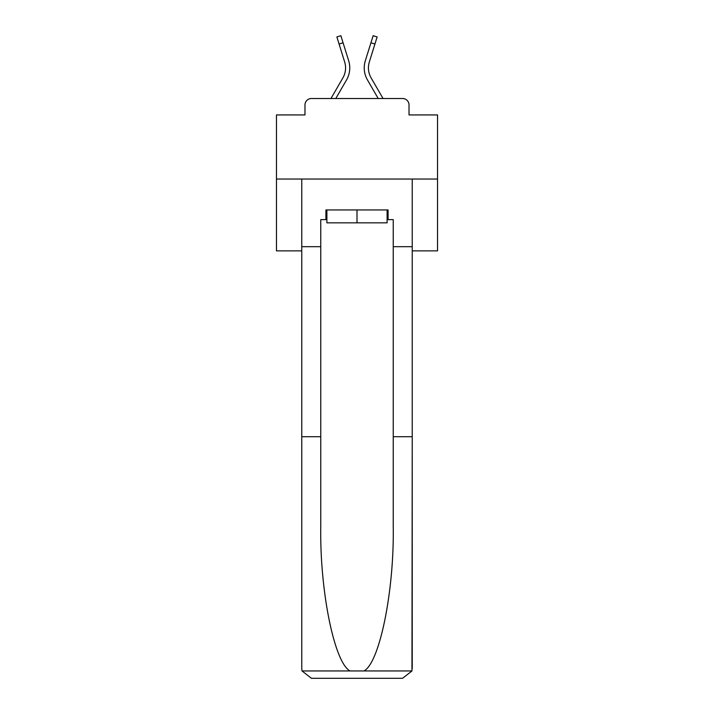 <?xml version="1.0" encoding="UTF-8"?>
<svg xmlns="http://www.w3.org/2000/svg" width="714" height="714" viewBox="0 0 714 714"><rect width="100%" height="100%" fill="white"/><g stroke="black" fill="none" stroke-linecap="round" stroke-linejoin="round"><path stroke-width="1.07" d="M304.976 104.949L304.976 114.936L304.976 104.949A6.444 6.444 0 0 1 311.42 98.514L330.957 98.514L342.881 77.915A19.974 19.974 0 0 0 344.666 61.975L336.865 36.941L340.864 35.7L348.664 60.726A24.16 24.16 0 0 1 346.504 80.013L335.794 98.514M412.237 250.864L437.53 250.864L437.53 114.936L409.024 114.936L409.024 104.949A6.444 6.444 0 0 0 402.58 98.514L311.42 98.514M437.53 179.035L276.47 179.035L276.47 114.936L304.976 114.936M276.47 179.035L276.47 250.864L301.763 250.864M371.119 77.915A19.974 19.974 0 0 1 369.334 61.975A19.974 19.974 0 0 0 371.119 77.915A19.974 19.974 0 0 1 369.334 61.975A19.974 19.974 0 0 0 371.119 77.915A19.974 19.974 0 0 1 369.334 61.975A19.974 19.974 0 0 0 371.119 77.915A19.974 19.974 0 0 1 369.334 61.975A19.974 19.974 0 0 0 371.119 77.915A19.974 19.974 0 0 1 369.334 61.975A19.974 19.974 0 0 0 371.119 77.915L383.043 98.514L402.58 98.514M409.024 114.936L409.024 104.949M370.932 42.778L365.336 60.726L373.136 35.7L377.135 36.941L374.93 44.018L370.932 42.778L365.336 60.726A24.16 24.16 0 0 0 367.496 80.013L378.206 98.514M343.068 42.778L348.664 60.726L343.068 42.778L348.664 60.726L343.068 42.778L348.664 60.726L343.068 42.778L348.664 60.726L343.068 42.778L348.664 60.726L343.068 42.778L348.664 60.726L343.068 42.778L348.664 60.726L343.068 42.778L348.664 60.726L343.068 42.778L348.664 60.726L343.068 42.778L348.664 60.726L343.068 42.778L348.664 60.726L343.068 42.778L348.664 60.726L343.068 42.778L348.664 60.726L343.068 42.778L348.664 60.726L343.068 42.778L348.664 60.726L343.068 42.778L348.664 60.726L343.068 42.778L348.664 60.726L343.068 42.778L339.07 44.018M387.113 219.626L388.086 219.626L388.086 209.961L325.914 209.961L325.914 219.626L320.764 219.626L320.764 436.718L301.763 436.718L301.763 668.634L302.04 670.955L311.42 678.3L402.58 678.3L411.96 670.955L412.237 436.718L412.237 668.634M378.099 678.3L402.58 678.3L378.099 678.3M320.764 436.718L320.764 526.825C319.765 590.826 334.304 662.538 349.985 670.955L364.015 670.955C379.696 662.538 394.235 590.826 393.236 526.825L393.236 219.626L388.086 219.626M301.763 668.634L301.763 179.035L412.237 179.035L412.237 246.678L393.236 246.678M320.764 246.678L301.763 246.678M412.237 246.678L412.237 436.718L393.236 436.718M325.914 219.626L326.887 219.626M326.887 209.961L326.887 222.839L387.113 222.839L387.113 209.961M357 209.961L357 222.839M342.881 77.915A19.974 19.974 0 0 0 344.666 61.975M369.334 61.975L374.93 44.018M302.04 670.955L349.985 670.955M364.015 670.955L411.96 670.955"/></g></svg>
